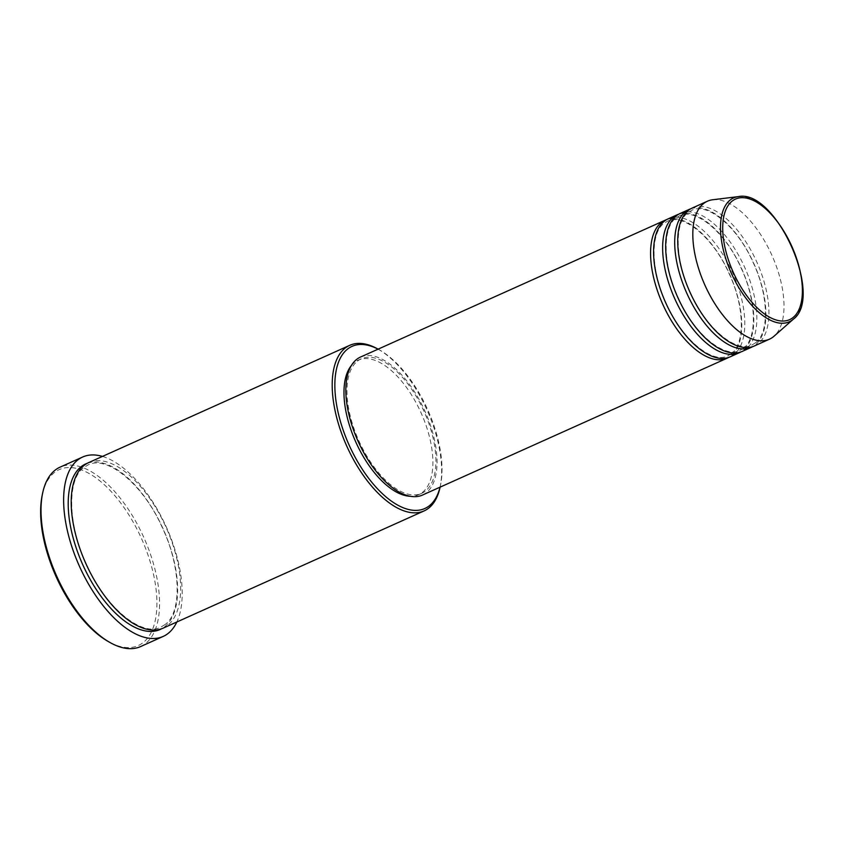 <?xml version="1.0" encoding="UTF-8"?>
<svg xmlns="http://www.w3.org/2000/svg" width="845" height="845" viewBox="0 0 845 845"><rect width="100%" height="100%" fill="white"/><g stroke="black" fill="none" stroke-linecap="round" stroke-linejoin="round"><path stroke-width="0.63" stroke-dasharray="4.22 3.17" d="M666.716 219.584A75.638 36.673 -114.2 0 1 728.464 271.636A75.638 36.673 -114.2 0 1 730.914 355.914A75.638 36.673 -114.2 0 1 728.644 357.435M668.194 218.834A75.638 36.673 -114.2 0 1 730.745 268.742A75.638 36.673 -114.2 0 1 733.925 354.562A75.638 36.673 -114.2 0 1 730.186 356.822M678.788 214.165A75.638 36.673 -114.2 0 1 740.526 266.217A75.638 36.673 -114.2 0 1 742.977 350.495A75.638 36.673 -114.2 0 1 740.716 352.016M680.267 213.415A75.638 36.673 -114.2 0 1 742.808 263.323A75.638 36.673 -114.2 0 1 745.998 349.143A75.638 36.673 -114.2 0 1 742.259 351.404M690.861 208.747A75.638 36.673 -114.2 0 1 752.599 260.788A75.638 36.673 -114.2 0 1 755.05 345.077A75.638 36.673 -114.2 0 1 752.779 346.587M692.33 207.997A75.638 36.673 -114.2 0 1 754.881 257.894A75.638 36.673 -114.2 0 1 758.071 343.714A75.638 36.673 -114.2 0 1 754.321 345.985M440.055 487.164A88.873 43.084 65.8 0 0 440.52 485.125A88.873 43.084 65.8 0 0 379.901 350.179A88.873 43.084 65.8 0 0 378.064 349.175M378.106 349.154A90.764 44.003 -114.2 0 1 378.211 349.217A90.764 44.003 -114.2 0 1 440.118 487.026A90.764 44.003 -114.2 0 1 440.097 487.142M42.25 494.959A96.436 46.75 -114.2 0 1 54.492 472.482A96.436 46.75 -114.2 0 1 136.446 528.125A96.436 46.75 -114.2 0 1 143.069 642.644A96.436 46.75 -114.2 0 1 108.033 641.397M140.587 646.573A98.326 47.669 65.8 0 0 145.446 643.626A98.326 47.669 65.8 0 0 141.305 532.065A98.326 47.669 65.8 0 0 59.995 467.19M88.746 462.574A90.764 44.003 -114.2 0 1 163.793 522.453A90.764 44.003 -114.2 0 1 167.616 625.437A90.764 44.003 -114.2 0 1 163.127 628.152M360.445 357.086A75.638 36.673 -114.2 0 1 422.996 406.994A75.638 36.673 -114.2 0 1 426.176 492.815A75.638 36.673 -114.2 0 1 422.437 495.075M357.572 361.026A73.747 35.754 -114.2 0 1 361.227 358.819A73.747 35.754 -114.2 0 1 422.204 407.47A73.747 35.754 -114.2 0 1 425.31 491.146A73.747 35.754 -114.2 0 1 421.666 493.353A73.747 35.754 -114.2 0 1 360.678 444.702A73.747 35.754 -114.2 0 1 357.572 361.026M351.404 365.484A73.747 35.754 -114.2 0 1 354.562 362.378A73.747 35.754 -114.2 0 1 358.206 360.171A73.747 35.754 -114.2 0 1 419.194 408.822A73.747 35.754 -114.2 0 1 422.299 492.498A73.747 35.754 -114.2 0 1 418.645 494.705A73.747 35.754 -114.2 0 1 410.152 496.268M102.446 456.416A98.326 47.669 -114.2 0 1 166.402 527.185A98.326 47.669 -114.2 0 1 176.837 621.994M712.736 199.747A75.638 36.673 -114.2 0 1 771.865 255.19A75.638 36.673 -114.2 0 1 774.031 336.204M738.372 196.61A67.906 32.923 -114.2 0 1 791.459 246.381A67.906 32.923 -114.2 0 1 793.413 319.125M87.257 463.303A90.764 44.003 -114.2 0 1 161.511 525.347A90.764 44.003 -114.2 0 1 164.606 626.789A90.764 44.003 -114.2 0 1 161.596 628.775M731.252 353.749L727.904 355.777C712.747 364.174 682.422 340.091 666.525 303.999C650.523 270.506 650.196 232.745 664.107 223.27L667.465 221.242C682.623 212.845 712.948 236.927 728.844 273.019C744.846 306.524 745.163 344.274 731.252 353.749M743.325 348.33L739.966 350.358C724.809 358.755 694.484 334.673 678.588 298.581C662.586 265.077 662.269 227.316 676.18 217.852L679.528 215.824C694.696 207.426 725.01 231.509 740.907 267.601C756.919 301.095 757.236 338.856 743.325 348.33M755.388 342.901L752.039 344.94C736.882 353.337 706.557 329.254 690.661 293.162C674.659 259.658 674.331 221.897 688.252 212.433L691.601 210.394C706.758 201.997 737.083 226.08 752.979 262.172C768.982 295.676 769.309 333.437 755.388 342.901M379.901 350.179L378.211 349.217M440.52 485.125L440.118 487.026M164.944 624.624L160.846 627.106C142.224 637.267 105.836 608.157 86.686 564.787C67.473 524.481 66.966 479.083 83.908 467.454L88.007 464.972C106.628 454.811 143.016 483.921 162.166 527.291C181.379 567.597 181.886 612.984 164.944 624.624M361.227 358.819L358.206 360.171M421.666 493.353L418.645 494.705"/><path stroke-width="1.27" d="M728.644 357.435A75.638 36.673 -114.2 0 1 727.165 358.185A75.638 36.673 -114.2 0 1 664.624 308.277A75.638 36.673 -114.2 0 1 661.434 222.457A75.638 36.673 -114.2 0 1 665.184 220.196A75.638 36.673 -114.2 0 1 666.716 219.584M740.716 352.016A75.638 36.673 -114.2 0 1 739.238 352.756L730.186 356.822A75.638 36.673 -114.2 0 1 667.645 306.925A75.638 36.673 -114.2 0 1 664.455 221.105A75.638 36.673 -114.2 0 1 668.194 218.834L677.246 214.778A75.638 36.673 -114.2 0 1 678.788 214.165M739.238 352.756A75.638 36.673 -114.2 0 1 676.687 302.859A75.638 36.673 -114.2 0 1 673.507 217.038A75.638 36.673 -114.2 0 1 677.246 214.778M752.779 346.587A75.638 36.673 -114.2 0 1 751.311 347.337L742.259 351.404A75.638 36.673 -114.2 0 1 679.707 301.507A75.638 36.673 -114.2 0 1 676.528 215.686A75.638 36.673 -114.2 0 1 680.267 213.415L689.319 209.349A75.638 36.673 -114.2 0 1 690.861 208.747M751.311 347.337A75.638 36.673 -114.2 0 1 688.76 297.44A75.638 36.673 -114.2 0 1 685.57 211.62A75.638 36.673 -114.2 0 1 689.319 209.349M793.413 319.125L774.031 336.204A75.638 36.673 -114.2 0 1 773.154 336.944A75.638 36.673 -114.2 0 1 769.404 339.204L754.321 345.985A75.638 36.673 -114.2 0 1 691.78 296.077A75.638 36.673 -114.2 0 1 688.59 210.257A75.638 36.673 -114.2 0 1 692.33 207.997L707.423 201.216A75.638 36.673 -114.2 0 1 712.736 199.747L738.372 196.61C775.689 188.604 824.181 296.542 793.413 319.125A67.906 32.923 -114.2 0 1 792.621 319.78A67.906 32.923 -114.2 0 1 734.907 280.603A67.906 32.923 -114.2 0 1 730.249 199.959A67.906 32.923 -114.2 0 1 738.372 196.61M378.064 349.175A88.873 43.084 65.8 0 0 347.612 349.038A88.873 43.084 65.8 0 0 353.717 454.568A88.873 43.084 65.8 0 0 429.239 505.849A88.873 43.084 65.8 0 0 440.055 487.164M440.097 487.142A90.764 44.003 -114.2 0 1 428.605 508.194A90.764 44.003 -114.2 0 1 424.116 510.908A90.764 44.003 -114.2 0 1 349.059 451.029A90.764 44.003 -114.2 0 1 345.235 348.045A90.764 44.003 -114.2 0 1 349.724 345.33A90.764 44.003 -114.2 0 1 378.106 349.154M82.62 457.029L59.995 467.19A98.326 47.669 65.8 0 0 55.136 470.137A98.326 47.669 65.8 0 0 42.651 493.057A98.326 47.669 65.8 0 0 109.723 642.358A98.326 47.669 65.8 0 0 140.587 646.573L163.212 636.412A98.326 47.669 -114.2 0 1 81.902 571.537A98.326 47.669 -114.2 0 1 77.761 459.965A98.326 47.669 -114.2 0 1 82.62 457.029A98.326 47.669 -114.2 0 1 102.446 456.416M424.116 510.908L163.127 628.152A90.764 44.003 -114.2 0 1 88.07 568.273A90.764 44.003 -114.2 0 1 84.246 465.289A90.764 44.003 -114.2 0 1 88.746 462.574L349.724 345.33M727.165 358.185L422.437 495.075A75.638 36.673 -114.2 0 1 359.896 445.178A75.638 36.673 -114.2 0 1 356.706 359.357A75.638 36.673 -114.2 0 1 360.445 357.086L665.184 220.196M176.837 621.994A98.326 47.669 -114.2 0 1 168.07 633.465A98.326 47.669 -114.2 0 1 163.212 636.412M769.404 339.204A75.638 36.673 -114.2 0 1 706.864 289.307A75.638 36.673 -114.2 0 1 703.674 203.487A75.638 36.673 -114.2 0 1 707.423 201.216M109.723 642.358L108.033 641.397A96.436 46.75 -114.2 0 1 42.25 494.959L42.651 493.057M410.152 496.268A73.747 35.754 -114.2 0 1 355.819 442.093A73.747 35.754 -114.2 0 1 351.404 365.484M792.895 317.667A66.079 32.036 65.8 0 0 788.364 239.198A66.079 32.036 65.8 0 0 732.203 201.068A66.079 32.036 65.8 0 0 736.745 279.537A66.079 32.036 65.8 0 0 792.895 317.667M161.596 628.775A90.764 44.003 -114.2 0 1 85.81 571.157A90.764 44.003 -114.2 0 1 81.236 466.641A90.764 44.003 -114.2 0 1 87.257 463.303"/></g></svg>
